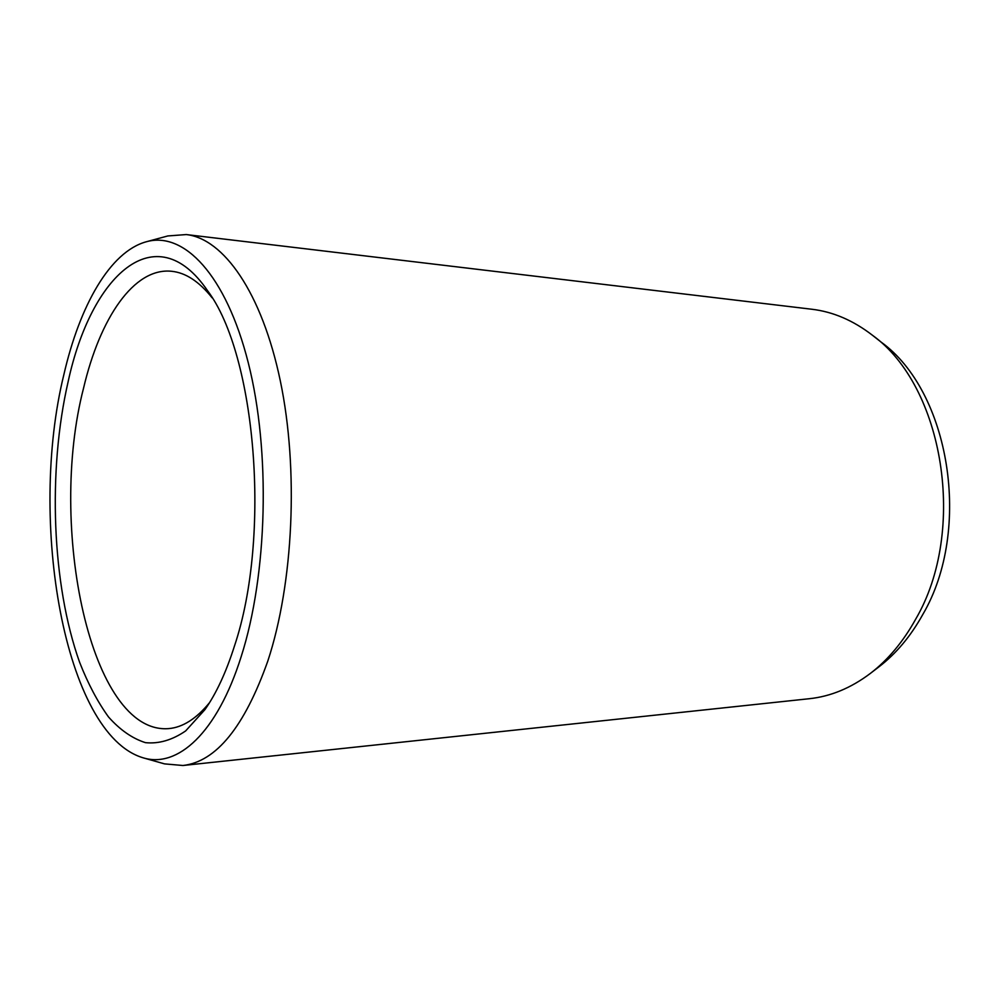 <?xml version="1.0" encoding="UTF-8"?>
<svg xmlns="http://www.w3.org/2000/svg" width="1000" height="1000" viewBox="0 0 1000 1000"><rect width="100%" height="100%" fill="white"/><g stroke="black" fill="none" stroke-linecap="round" stroke-linejoin="round"><path stroke-width="1.5" d="M209.613 702.55C196.4 718.713 182.763 727.387 168.7 728.612C90.363 734.875 47.675 526.4 83.575 388.062C99.963 318.225 133.85 267.337 171.575 271.275C185.625 272.663 199.163 281.525 212.15 297.85M68.162 381.562C47.613 470.788 51.812 584.475 79.638 662.375C88.025 683.737 97.662 701.95 108.55 717.013C120.062 729.95 132.363 738.487 145.438 742.65C158.812 744.013 172.213 740.1 185.637 730.938L204.913 709.663C216.287 693.475 226.125 672.262 234.45 646.05C271.262 536.688 255.9 354.688 207.55 290.675C155.512 214.45 91.1 275.375 68.162 381.562M146.325 241.762C110.037 251.637 79.688 305.663 63.85 374.7C28.05 520.225 64.013 734.262 143.088 757.8C177.387 768.45 217.025 733.375 241.15 656.7C267.562 574.525 270.725 451.312 248.325 362.975C225.963 274.363 183.663 231.1 146.325 241.762L167.825 235.95L186.275 234.562C223.475 238.612 261.875 292.35 280.338 380.988C298.8 469.45 293.463 583.35 267.85 660.938C244.488 726.888 216.175 761.737 182.938 765.5L164.5 763.875L143.088 757.8M186.275 234.562L811.787 309.237C833.05 311.75 853.275 320.438 872.475 335.275C943.575 386.3 967.55 530.638 915.688 619.163C903.162 641.75 888.05 659.837 870.337 673.438C850.962 688.037 830.625 696.462 809.338 698.713L182.938 765.5M870.337 673.438L879.038 666.762C896.125 653.637 910.713 636.225 922.775 614.525C972.675 529.5 949.688 391.413 881.075 342.062L872.475 335.275"/></g></svg>
